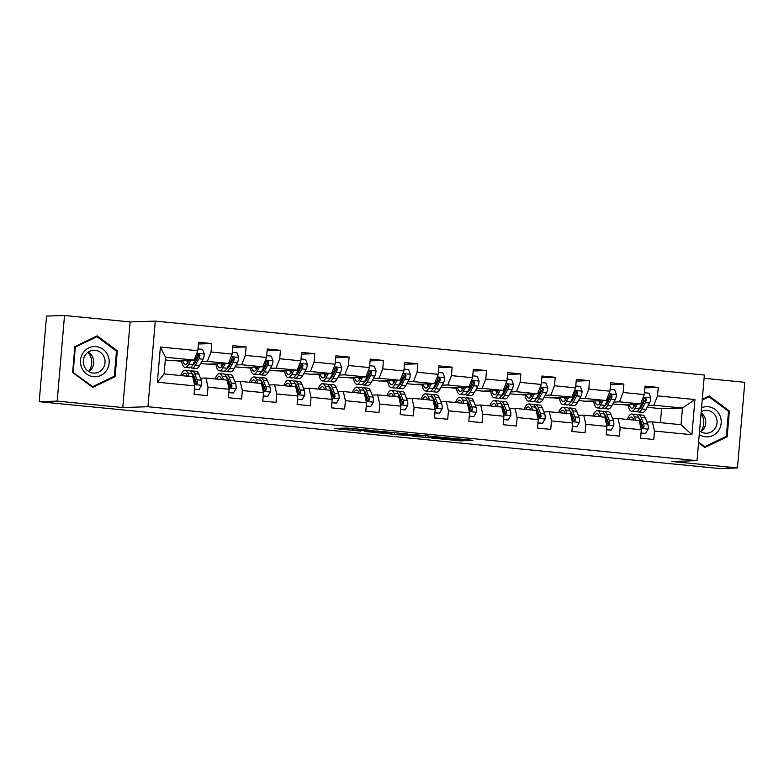 <?xml version="1.0" encoding="UTF-8"?>
<svg xmlns="http://www.w3.org/2000/svg" width="784" height="784" viewBox="0 0 784 784"><rect width="100%" height="100%" fill="white"/><g stroke="black" fill="none" stroke-linecap="round" stroke-linejoin="round"><path stroke-width="1.18" d="M374.056 430.671L347.204 428.054L334.386 428.495L360.924 431.102L351.918 429.946L367.49 430.886L358.837 429.671L374.056 430.671M467.95 440.481L472.928 440.314L444.557 437.619L431.739 438.06L461.678 440.971L464.52 440.588L436.747 438.315L445.41 437.991L467.95 440.481L467.999 439.834M671.849 461.492L737.46 467.93L719.477 468.518L39.2 401.692L57.173 401.104L122.784 407.553L147.951 406.729L697.025 460.659L671.849 461.492M407.17 433.954L377.349 431.024L364.531 431.455L394.47 434.365L407.18 433.895M413.825 434.512L440.892 437.237L428.074 437.668L414.295 436.404L412.727 436.188L416.529 435.767L397.958 434.757L413.825 434.512M147.951 406.729L155.291 321.097L704.365 375.036L697.025 460.659M644.869 387.864L658.237 387.423L645.026 386.12L644.301 394.568L623.162 392.5L623.888 384.052L610.677 382.749L609.952 391.196L588.823 389.119L589.539 380.671L576.338 379.378L575.613 387.825L554.474 385.748L555.199 377.3L541.989 376.006L541.264 384.454L520.135 382.376L520.85 373.929L507.65 372.625L506.925 381.073L485.786 379.005L486.511 370.558L473.301 369.254L472.576 377.702L451.437 375.624L452.162 367.177L438.952 365.883L438.236 374.331L417.098 372.253L417.823 363.805L404.613 362.512L403.887 370.959L382.749 368.882L383.474 360.434L370.264 359.131L369.548 367.578L348.41 365.511L349.135 357.063L335.924 355.76L335.199 364.207L314.061 362.13L314.786 353.682L301.575 352.388L300.85 360.836L279.721 358.758L280.447 350.311L267.236 349.017L266.511 357.465L245.372 355.387L246.098 346.94L232.887 345.636L232.162 354.084L211.033 352.006L211.758 343.568L198.548 342.265L197.823 350.713L160.397 347.038L157.378 382.21L164.101 373.919L192.727 376.732L194.804 385.895L194.079 394.342L207.29 395.636L208.015 387.188L205.937 378.025L227.066 380.103L229.153 389.266L228.428 397.713L241.639 399.007L242.364 390.559L240.276 381.396L261.415 383.474L263.493 392.637L262.767 401.085L275.978 402.378L276.703 393.94L274.625 384.777L295.754 386.845L297.842 396.008L297.116 404.456L310.327 405.759L311.052 397.312L308.965 388.149L330.103 390.226L332.181 399.389L331.456 407.837L344.666 409.13L345.391 400.683L343.314 391.52L364.442 393.597L366.53 402.76L365.805 411.208L379.015 412.502L379.74 404.054L377.653 394.891L398.791 396.969L400.869 406.132L400.144 414.579L413.354 415.883L414.079 407.435L412.002 398.272L433.131 400.34L435.218 409.503L434.493 417.95L447.703 419.254L448.428 410.806L446.341 401.643L467.48 403.721L469.557 412.884L468.832 421.331L482.042 422.625L482.768 414.177L480.69 405.014L501.819 407.092L503.906 416.255L503.181 424.703L516.391 425.996L517.117 417.549L515.029 408.386L536.168 410.463L538.245 419.626L537.53 428.074L550.731 429.377L551.456 420.93L549.378 411.767L570.507 413.834L572.594 422.997L571.869 431.445L585.08 432.748L585.805 424.301L583.717 415.138L604.856 417.215L606.934 426.378L606.218 434.826L619.419 436.12L620.144 427.672L618.066 418.509L639.195 420.587L641.283 429.75L640.557 438.197L653.768 439.491L654.493 431.043L652.406 421.88L681.031 424.693L682.462 408.033L653.836 405.22L648.241 405.406M658.237 387.423L657.511 395.871L694.938 399.546L691.919 434.728L654.493 431.043M641.283 429.75L620.144 427.672M606.934 426.378L585.805 424.301M572.594 422.997L551.456 420.93M538.245 419.626L517.117 417.549M503.906 416.255L482.768 414.177M469.557 412.884L448.428 410.806M435.218 409.503L414.079 407.435M400.869 406.132L379.74 404.054M366.53 402.76L345.391 400.683M332.181 399.389L311.052 397.312M297.842 396.008L276.703 393.94M263.493 392.637L242.364 390.559M229.153 389.266L208.015 387.188M194.804 385.895L157.378 382.21M613.892 402.035L619.497 401.849L640.626 403.927L619.772 404.603L612.853 403.927M607.698 402.231L606.571 402.27M600.377 402.476L599.407 402.506M607.081 403.358L606.267 403.28M600.25 402.692L599.446 402.613M606.13 418.901L606.934 418.872M612.608 418.685L618.066 418.509M640.626 403.927L644.301 394.568M619.497 401.849L623.162 392.5M579.552 398.654L585.148 398.478L606.287 400.546L585.432 401.232L578.504 400.555M573.359 398.86L572.222 398.899M566.028 399.105L565.068 399.134M572.732 399.987L571.928 399.909M565.911 399.321L565.097 399.232M571.781 415.53L572.585 415.5M578.259 415.314L583.717 415.138M606.287 400.546L609.952 391.196M585.148 398.478L588.823 389.119M545.203 395.283L550.809 395.097L571.938 397.174L551.083 397.86L544.165 397.184M539.01 395.489L537.883 395.528M531.689 395.724L530.719 395.763M538.392 396.616L537.579 396.537M531.562 395.94L530.758 395.861M537.442 412.159L538.245 412.129M543.92 411.943L549.378 411.767M571.938 397.174L575.613 387.825M550.809 395.097L554.474 385.748M510.864 391.912L516.46 391.726L537.599 393.803L516.744 394.489L509.816 393.803M504.671 392.118L503.534 392.147M497.34 392.353L496.38 392.382M504.043 393.235L503.24 393.156M497.223 392.568L496.409 392.49M503.093 408.778L503.896 408.758M509.571 408.572L515.029 408.386M537.599 393.803L541.264 384.454M516.46 391.726L520.135 382.376M476.515 388.541L482.121 388.354L503.25 390.432L482.395 391.108L475.476 390.432M470.322 388.737L469.195 388.776M463.001 388.982L462.031 389.011M469.694 389.864L468.891 389.785M462.874 389.197L462.07 389.119M468.754 405.406L469.557 405.377M475.231 405.191L480.69 405.014M503.25 390.432L506.925 381.073M482.121 388.354L485.786 379.005M442.176 385.16L447.772 384.983L468.91 387.051L448.056 387.737L441.127 387.061M435.982 385.365L434.846 385.405M428.652 385.601L427.692 385.64M435.355 386.492L434.552 386.414M428.534 385.816L427.721 385.738M434.405 402.035L435.208 402.006M440.882 401.82L446.341 401.643M468.91 387.051L472.576 377.702M447.772 384.983L451.437 375.624M407.827 381.788L413.423 381.602L434.561 383.68L413.707 384.366L406.788 383.68M401.633 381.994L400.506 382.033M394.313 382.229L393.343 382.259M401.006 383.121L400.203 383.043M394.185 382.445L393.382 382.367M400.065 398.664L400.869 398.635M406.543 398.448L412.002 398.272M434.561 383.68L438.236 374.331M413.423 381.602L417.098 372.253M373.488 378.417L379.084 378.231L400.222 380.309L379.368 380.995L372.439 380.309M367.294 378.613L366.157 378.652M359.964 378.858L359.003 378.888M366.667 379.74L365.863 379.662M359.836 379.074L359.033 378.995M365.716 395.283L366.52 395.263M372.194 395.077L377.653 394.891M400.222 380.309L403.887 370.959M379.084 378.231L382.749 368.882M339.139 375.036L344.735 374.86L365.873 376.937L345.019 377.614L338.1 376.937M332.945 375.242L331.818 375.281M325.625 375.487L324.654 375.516M332.318 376.369L331.514 376.291M325.497 375.703L324.694 375.624M331.377 391.912L332.181 391.882M337.845 391.696L343.314 391.52M365.873 376.937L369.548 367.578M344.735 374.86L348.41 365.511M304.8 371.665L310.395 371.479L331.534 373.556L310.68 374.242L303.751 373.566M298.606 371.871L297.469 371.91M291.276 372.106L290.315 372.145M297.979 372.998L297.175 372.919M291.148 372.322L290.345 372.243M297.028 388.541L297.832 388.511M303.506 388.325L308.965 388.149M331.534 373.556L335.199 364.207M310.395 371.479L314.061 362.13M270.451 368.294L276.046 368.108L297.185 370.185L276.331 370.871L269.412 370.185M264.257 368.5L263.13 368.529M256.936 368.735L255.966 368.764M263.63 369.627L262.826 369.538M256.809 368.95L256.005 368.872M262.689 385.16L263.483 385.14M269.157 384.954L274.625 384.777M297.185 370.185L300.85 360.836M276.046 368.108L279.721 358.758M236.111 364.923L241.707 364.736L262.836 366.814L241.991 367.5L235.063 366.814M229.918 365.119L228.781 365.158M222.587 365.364L221.627 365.393M229.291 366.246L228.487 366.167M222.46 365.579L221.656 365.501M228.34 381.788L229.144 381.769M234.818 381.583L240.276 381.396M262.836 366.814L266.511 357.465M241.707 364.736L245.372 355.387M201.762 361.542L207.358 361.365L228.497 363.443L207.642 364.119L200.724 363.443M195.569 361.747L194.442 361.787M188.238 361.992L187.278 362.022M194.942 362.874L194.138 362.796M188.121 362.208L187.317 362.13M193.991 378.417L194.795 378.388M200.469 378.202L205.937 378.025M228.497 363.443L232.162 354.084M207.358 361.365L211.033 352.006M160.397 347.038L165.532 357.249L194.148 360.062L173.303 360.748L165.297 359.964M194.148 360.062L197.823 350.713M122.784 407.553L130.124 321.92L64.523 315.482L57.173 401.104M64.523 315.482L46.54 316.07L39.2 401.692M737.46 467.93L744.8 382.308L704.081 378.3M130.124 321.92L155.291 321.097M165.532 357.249L164.101 373.919M642.047 405.612L640.91 405.642M634.717 405.847L633.756 405.877M660.412 422.674L661.608 408.719L647.192 407.298M641.42 406.729L640.616 406.651M634.599 406.063L633.795 405.985M661.608 408.719L682.462 408.033L694.938 399.546M640.469 422.272L641.273 422.253M646.947 422.066L652.406 421.88M621.555 404.554L628.131 405.191M587.216 401.173L593.792 401.82M552.867 397.802L559.443 398.448M518.518 394.43L525.104 395.077M484.179 391.049L490.755 391.696M449.83 387.678L456.415 388.325M415.491 384.307L422.066 384.954M381.142 380.936L387.717 381.583M346.802 377.555L353.378 378.202M312.453 374.184L319.029 374.83M278.114 370.812L284.69 371.459M243.765 367.441L250.341 368.088M209.426 364.06L216.002 364.707M175.077 360.689L181.653 361.336M691.919 434.728L681.031 424.693M653.836 405.22L657.511 395.871M180.477 360.513L181.535 360.62M187.023 361.159L188.366 361.287M187.2 361.796L188.376 361.757M198.401 344L211.758 343.568M221.549 365.168L222.715 365.128M232.74 347.371L246.098 346.94M214.816 363.884L215.884 363.992M221.362 364.531L222.705 364.658M255.898 368.539L257.064 368.5M267.089 350.752L280.447 350.311M249.165 367.265L250.223 367.363M255.711 367.902L257.054 368.039M290.237 371.91L291.403 371.871M301.428 354.123L314.786 353.682M283.504 370.636L284.572 370.744M290.051 371.273L291.393 371.41M324.586 375.291L325.752 375.252M335.777 357.494L349.135 357.063M317.853 374.007L318.912 374.115M324.4 374.654L325.742 374.781M358.925 378.662L360.091 378.623M370.117 360.875L383.474 360.434M352.192 377.378L353.261 377.486M358.739 378.025L360.081 378.153M393.274 382.033L394.44 381.994M404.466 364.246L417.823 363.805M386.541 380.759L387.6 380.857M393.088 381.396L394.43 381.534M427.613 385.405L428.779 385.375M438.805 367.618L452.162 367.177M420.881 384.131L421.949 384.238M427.427 384.777L428.77 384.905M461.962 388.786L463.128 388.746M473.154 370.989L486.511 370.558M455.23 387.502L456.288 387.61M461.776 388.149L463.119 388.276M496.301 392.157L497.468 392.118M507.493 374.37L520.85 373.929M489.569 390.873L490.637 390.981M496.115 391.52L497.458 391.647M530.65 395.528L531.817 395.489M541.842 377.741L555.199 377.3M523.918 394.254L524.976 394.352M530.464 394.891L531.807 395.028M564.99 398.899L566.156 398.87M576.181 381.112L589.539 380.671M558.257 397.625L559.325 397.733M564.813 398.272L566.146 398.399M599.339 402.28L600.505 402.241M610.53 384.483L623.888 384.052M592.606 400.996L593.664 401.104M599.152 401.643L600.495 401.771M633.678 405.651L634.844 405.612M626.945 404.368L628.013 404.475M633.501 405.014L634.834 405.152M92.757 387.433L115.111 376.624L117.326 350.84L97.187 335.856L74.833 346.665L72.618 372.449L92.757 387.433M698.544 442.901L704.796 447.556L727.14 436.747L729.355 410.963L709.216 395.979L702.278 399.33M116.081 350.879L117.326 350.84M113.259 376.683L115.111 376.624M728.111 411.002L729.355 410.963M725.298 436.806L727.14 436.747M381.612 431.474L368.372 431.719L381.779 432.788L389.756 432.484L381.622 431.347M423.34 435.826L408.719 434.806L423.34 435.826M189.218 360.228L188.278 361.924A14.759 4.537 95.6 0 1 185.387 364.403A14.759 4.537 95.6 0 1 182.76 360.434M190.914 360.17L188.581 364.423A17.787 5.459 95.6 0 1 185.093 367.412A17.787 5.459 95.6 0 1 181.516 360.483M197.98 348.87L202.537 349.321L204.34 354.162A6.164 1.891 95.6 0 1 203.056 359.199L199.587 365.501A17.787 5.459 95.6 0 1 196.098 368.5L191.913 368.088A17.787 5.459 -84.4 0 0 195.402 365.089L198.871 358.788A6.164 1.891 -84.4 0 0 199.92 355.495L198.666 353.966L197.284 355.23A6.164 1.891 95.6 0 1 196.225 358.533L192.756 364.834A17.787 5.459 95.6 0 1 189.277 367.823L185.093 367.412M194.461 363.609A14.759 4.537 95.6 0 1 194.04 362.502M186.817 360.307A14.759 4.537 -84.4 0 0 187.641 362.943M188.219 360.258A17.787 5.459 -84.4 0 0 188.425 361.669M190.649 367.422A17.787 5.459 -84.4 0 0 191.913 368.088M199.92 355.495L198.891 355.524A3.136 0.96 95.6 0 1 198.577 356.289L195.108 362.59A14.759 4.537 95.6 0 1 192.639 365.06M194.53 389.138L199.087 389.589L201.684 385.179A6.164 1.891 -84.4 0 0 201.253 380.191L198.852 374.086A17.787 5.459 -84.4 0 0 196.304 371.293L192.119 370.881A17.787 5.459 -84.4 0 0 190.747 371.273M193.746 375.761A14.759 4.537 -84.4 0 0 193.256 376.526M189.169 376.379L187.837 372.998A17.787 5.459 -84.4 0 0 185.289 370.205A17.787 5.459 -84.4 0 0 180.722 375.546M187.376 376.202L187.111 375.536A14.759 4.537 -84.4 0 0 184.995 373.213A14.759 4.537 -84.4 0 0 182.113 375.683M194.52 389.256L199.087 389.589M185.289 370.205L189.473 370.616A17.787 5.459 95.6 0 1 192.021 373.409L194.432 379.525A6.164 1.891 95.6 0 1 194.922 382.768L196.343 384.297L197.558 383.033A6.164 1.891 -84.4 0 0 197.068 379.779L194.667 373.674A17.787 5.459 -84.4 0 0 192.119 370.881M192.256 373.997A14.759 4.537 95.6 0 1 193.942 376.202L196.343 382.308A3.136 0.96 95.6 0 1 196.529 383.062L197.558 383.033M186.925 375.095A14.759 4.537 -84.4 0 0 186.298 376.095M87.965 352.251A14.524 13.818 -91.9 0 1 89.229 370.607A14.524 13.818 -91.9 0 1 88.592 371.469M106.575 370.391A15.112 14.367 88.1 0 0 103.096 349.321A15.112 14.367 88.1 0 0 83.084 352.908A15.112 14.367 88.1 0 0 86.554 373.978A15.112 14.367 88.1 0 0 106.575 370.391M103.067 368.284A11.437 10.878 88.1 0 0 103.743 356.259A11.437 10.878 88.1 0 0 93.796 350.232A11.437 10.878 88.1 0 0 85.28 355.054A11.437 10.878 88.1 0 0 84.603 367.079A11.437 10.878 88.1 0 0 94.55 373.106A11.437 10.878 88.1 0 0 103.067 368.284M88.827 371.616A11.437 10.878 88.1 0 0 91.738 368.656A11.437 10.878 88.1 0 0 88.19 352.094M73.177 372.116L75.313 347.136L96.971 336.659L116.483 351.173L114.346 376.163L92.688 386.639L72.647 372.135M74.794 347.155L75.313 347.136M95.413 336.718L96.971 336.659M91.728 386.669L92.688 386.639M699.259 434.561A15.112 14.367 88.1 0 0 705.571 436.815A15.112 14.367 88.1 0 0 721.172 423.174A15.112 14.367 88.1 0 0 708.148 406.729A15.112 14.367 88.1 0 0 701.562 407.709M699.573 430.837A11.437 10.878 88.1 0 0 705.228 433.18A11.437 10.878 88.1 0 0 706.58 433.229A11.437 10.878 88.1 0 0 717.076 422.145A11.437 10.878 88.1 0 0 707.178 410.404A11.437 10.878 88.1 0 0 705.835 410.355A11.437 10.878 88.1 0 0 701.229 411.61M702.219 400.065L709.001 396.782L728.512 411.296L726.376 436.286L704.718 446.753L698.603 442.205M703.767 446.792L704.718 446.753M707.442 396.831L709.001 396.782M701.043 413.697A14.524 13.818 -91.9 0 1 700.631 431.592M700.857 431.739A11.437 10.878 88.1 0 0 701.121 412.825M223.558 363.6L222.627 365.295A14.759 4.537 95.6 0 1 219.726 367.784A14.759 4.537 95.6 0 1 217.109 363.815M225.263 363.541L222.921 367.794A17.787 5.459 95.6 0 1 219.432 370.793A17.787 5.459 95.6 0 1 215.865 363.854M232.329 352.241L236.886 352.692L238.689 357.533A6.164 1.891 95.6 0 1 237.395 362.58L233.926 368.882A17.787 5.459 95.6 0 1 230.437 371.871L226.262 371.459A17.787 5.459 -84.4 0 0 229.741 368.47L233.22 362.169A6.164 1.891 -84.4 0 0 234.269 358.866L233.015 357.337L231.623 358.602A6.164 1.891 95.6 0 1 230.574 361.904L227.105 368.206A17.787 5.459 95.6 0 1 223.616 371.204L219.432 370.793M228.81 366.981A14.759 4.537 95.6 0 1 228.389 365.873M221.166 363.678A14.759 4.537 -84.4 0 0 221.99 366.314M222.568 363.629A17.787 5.459 -84.4 0 0 222.764 365.04M224.988 370.803A17.787 5.459 -84.4 0 0 226.262 371.459M234.269 358.866L233.23 358.896A3.136 0.96 95.6 0 1 232.917 359.67L229.447 365.971A14.759 4.537 95.6 0 1 226.978 368.431M257.907 366.971L256.966 368.666A14.759 4.537 95.6 0 1 254.075 371.155A14.759 4.537 95.6 0 1 251.448 367.186M259.602 366.922L257.27 371.165A17.787 5.459 95.6 0 1 253.781 374.164A17.787 5.459 95.6 0 1 250.204 367.226M266.668 355.622L271.225 356.063L273.028 360.914A6.164 1.891 95.6 0 1 271.744 365.952L268.275 372.253A17.787 5.459 95.6 0 1 264.786 375.242L260.602 374.83A17.787 5.459 -84.4 0 0 264.09 371.841L267.56 365.54A6.164 1.891 -84.4 0 0 268.608 362.237L267.354 360.709L265.972 361.983A6.164 1.891 95.6 0 1 264.914 365.275L261.444 371.577A17.787 5.459 95.6 0 1 257.965 374.576L253.781 374.164M263.159 370.362A14.759 4.537 95.6 0 1 262.728 369.254M255.506 367.049A14.759 4.537 -84.4 0 0 256.329 369.685M256.907 367.01A17.787 5.459 -84.4 0 0 257.113 368.411M259.337 374.174A17.787 5.459 -84.4 0 0 260.602 374.83M268.608 362.237L267.579 362.277A3.136 0.96 95.6 0 1 267.266 363.041L263.796 369.342A14.759 4.537 95.6 0 1 261.327 371.802M228.869 392.51L233.436 392.96L236.033 388.55A6.164 1.891 -84.4 0 0 235.602 383.562L233.191 377.457A17.787 5.459 -84.4 0 0 230.643 374.664L226.458 374.252A17.787 5.459 -84.4 0 0 225.086 374.654M228.095 379.133A14.759 4.537 -84.4 0 0 227.595 379.907M223.518 379.75L222.186 376.379A17.787 5.459 -84.4 0 0 219.638 373.576A17.787 5.459 -84.4 0 0 215.071 378.927M221.725 379.574L221.46 378.907A14.759 4.537 -84.4 0 0 219.344 376.585A14.759 4.537 -84.4 0 0 216.453 379.054M228.859 392.637L233.436 392.96M219.638 373.576L223.822 373.988A17.787 5.459 95.6 0 1 226.37 376.79L228.771 382.896A6.164 1.891 95.6 0 1 229.261 386.149L230.692 387.668L231.907 386.404A6.164 1.891 -84.4 0 0 231.417 383.151L229.006 377.045A17.787 5.459 -84.4 0 0 226.458 374.252M226.596 377.369A14.759 4.537 95.6 0 1 228.281 379.574L230.692 385.689A3.136 0.96 95.6 0 1 230.868 386.434L231.907 386.404M221.264 378.466A14.759 4.537 -84.4 0 0 220.637 379.466M263.218 395.891L267.775 396.332L270.372 391.922A6.164 1.891 -84.4 0 0 269.941 386.933L267.54 380.828A17.787 5.459 -84.4 0 0 264.992 378.035L260.807 377.623A17.787 5.459 -84.4 0 0 259.435 378.025M262.434 382.514A14.759 4.537 -84.4 0 0 261.944 383.278M257.858 383.131L256.535 379.75A17.787 5.459 -84.4 0 0 253.977 376.957A17.787 5.459 -84.4 0 0 249.41 382.298M256.064 382.955L255.8 382.278A14.759 4.537 -84.4 0 0 253.683 379.966A14.759 4.537 -84.4 0 0 250.802 382.435M263.208 396.008L267.775 396.332M253.977 376.957L258.161 377.369A17.787 5.459 95.6 0 1 260.709 380.162L263.12 386.267A6.164 1.891 95.6 0 1 263.61 389.521L265.031 391.04L266.256 389.775A6.164 1.891 -84.4 0 0 265.756 386.532L263.355 380.416A17.787 5.459 -84.4 0 0 260.807 377.623M260.945 380.74A14.759 4.537 95.6 0 1 262.63 382.955L265.031 389.06A3.136 0.96 95.6 0 1 265.217 389.815L266.256 389.775M255.613 381.837A14.759 4.537 -84.4 0 0 254.986 382.847M292.246 370.352L291.315 372.047A14.759 4.537 95.6 0 1 288.414 374.527A14.759 4.537 95.6 0 1 285.797 370.558M293.951 370.293L291.609 374.546A17.787 5.459 95.6 0 1 288.12 377.535A17.787 5.459 95.6 0 1 284.553 370.597M301.017 358.994L305.574 359.435L307.377 364.286A6.164 1.891 95.6 0 1 306.083 369.323L302.614 375.624A17.787 5.459 95.6 0 1 299.135 378.613L294.951 378.211A17.787 5.459 -84.4 0 0 298.43 375.213L301.909 368.911A6.164 1.891 -84.4 0 0 302.957 365.609L301.703 364.09L300.311 365.354A6.164 1.891 95.6 0 1 299.263 368.656L295.793 374.958A17.787 5.459 95.6 0 1 292.305 377.947L288.12 377.535M297.499 373.733A14.759 4.537 95.6 0 1 297.077 372.625M289.855 370.43A14.759 4.537 -84.4 0 0 290.678 373.057M291.256 370.381A17.787 5.459 -84.4 0 0 291.452 371.783M293.677 377.545A17.787 5.459 -84.4 0 0 294.951 378.211M302.957 365.609L301.918 365.648A3.136 0.96 95.6 0 1 301.605 366.412L298.136 372.714A14.759 4.537 95.6 0 1 295.666 375.173M326.595 373.723L325.654 375.418A14.759 4.537 95.6 0 1 322.763 377.908A14.759 4.537 95.6 0 1 320.137 373.929M328.3 373.664L325.958 377.917A17.787 5.459 95.6 0 1 322.469 380.906A17.787 5.459 95.6 0 1 318.892 373.978M335.356 362.365L339.913 362.816L341.726 367.657A6.164 1.891 95.6 0 1 340.432 372.694L336.963 378.995A17.787 5.459 95.6 0 1 333.474 381.994L329.29 381.583A17.787 5.459 -84.4 0 0 332.779 378.584L336.248 372.282A6.164 1.891 -84.4 0 0 337.296 368.99L336.042 367.461L334.66 368.725A6.164 1.891 95.6 0 1 333.612 372.028L330.133 378.329A17.787 5.459 95.6 0 1 326.654 381.318L322.469 380.906M331.848 377.104A14.759 4.537 95.6 0 1 331.416 375.997M324.204 373.801A14.759 4.537 -84.4 0 0 325.017 376.438M325.595 373.752A17.787 5.459 -84.4 0 0 325.801 375.164M328.026 380.916A17.787 5.459 -84.4 0 0 329.29 381.583M337.296 368.99L336.267 369.019A3.136 0.96 95.6 0 1 335.954 369.793L332.485 376.085A14.759 4.537 95.6 0 1 330.015 378.554M360.934 377.094L360.003 378.79A14.759 4.537 95.6 0 1 357.102 381.279A14.759 4.537 95.6 0 1 354.486 377.31M362.639 377.035L360.297 381.289A17.787 5.459 95.6 0 1 356.808 384.287A17.787 5.459 95.6 0 1 353.241 377.349M369.705 365.736L374.262 366.187L376.065 371.028A6.164 1.891 95.6 0 1 374.772 376.075L371.302 382.376A17.787 5.459 95.6 0 1 367.823 385.365L363.639 384.954A17.787 5.459 -84.4 0 0 367.128 381.965L370.597 375.663A6.164 1.891 -84.4 0 0 371.645 372.361L370.391 370.832L368.999 372.096A6.164 1.891 95.6 0 1 367.951 375.399L364.482 381.7A17.787 5.459 95.6 0 1 360.993 384.699L356.808 384.287M366.187 380.475A14.759 4.537 95.6 0 1 365.765 379.378M358.543 377.173A14.759 4.537 -84.4 0 0 359.366 379.809M359.944 377.124A17.787 5.459 -84.4 0 0 360.14 378.535M362.365 384.297A17.787 5.459 -84.4 0 0 363.639 384.954M371.645 372.361L370.607 372.39A3.136 0.96 95.6 0 1 370.293 373.164L366.824 379.466A14.759 4.537 95.6 0 1 364.354 381.926M297.557 399.262L302.124 399.713L304.721 395.293A6.164 1.891 -84.4 0 0 304.29 390.314L301.879 384.209A17.787 5.459 -84.4 0 0 299.331 381.406L295.147 380.995A17.787 5.459 -84.4 0 0 293.775 381.396M296.783 385.885A14.759 4.537 -84.4 0 0 296.283 386.649M292.207 386.502L290.874 383.121A17.787 5.459 -84.4 0 0 288.326 380.328A17.787 5.459 -84.4 0 0 283.759 385.669M290.413 386.326L290.149 385.659A14.759 4.537 -84.4 0 0 288.032 383.337A14.759 4.537 -84.4 0 0 285.141 385.806M297.548 399.379L302.124 399.713M288.326 380.328L292.51 380.74A17.787 5.459 95.6 0 1 295.058 383.533L297.459 389.638A6.164 1.891 95.6 0 1 297.949 392.892L299.38 394.411L300.595 393.156A6.164 1.891 -84.4 0 0 300.105 389.903L297.695 383.797A17.787 5.459 -84.4 0 0 295.147 380.995M295.284 384.121A14.759 4.537 95.6 0 1 296.969 386.326L299.38 392.431A3.136 0.96 95.6 0 1 299.557 393.186L300.595 393.156M289.962 385.218A14.759 4.537 -84.4 0 0 289.325 386.218M331.906 402.633L336.463 403.084L339.06 398.674A6.164 1.891 -84.4 0 0 338.629 393.686L336.228 387.58A17.787 5.459 -84.4 0 0 333.68 384.787L329.496 384.376A17.787 5.459 -84.4 0 0 328.124 384.777M331.122 389.256A14.759 4.537 -84.4 0 0 330.632 390.02M326.546 389.873L325.223 386.492A17.787 5.459 -84.4 0 0 322.675 383.699A17.787 5.459 -84.4 0 0 318.098 389.04M324.752 389.697L324.488 389.031A14.759 4.537 -84.4 0 0 322.371 386.708A14.759 4.537 -84.4 0 0 319.49 389.178M331.897 402.751L336.463 403.084M322.675 383.699L326.85 384.111A17.787 5.459 95.6 0 1 329.398 386.904L331.808 393.019A6.164 1.891 95.6 0 1 332.298 396.263L333.719 397.792L334.944 396.528A6.164 1.891 -84.4 0 0 334.454 393.274L332.044 387.169A17.787 5.459 -84.4 0 0 329.496 384.376M329.633 387.492A14.759 4.537 95.6 0 1 331.318 389.697L333.719 395.802A3.136 0.96 95.6 0 1 333.906 396.557L334.944 396.528M324.302 388.59A14.759 4.537 -84.4 0 0 323.674 389.589M366.246 406.004L370.812 406.455L373.409 402.045A6.164 1.891 -84.4 0 0 372.978 397.057L370.567 390.951A17.787 5.459 -84.4 0 0 368.019 388.158L363.835 387.747A17.787 5.459 -84.4 0 0 362.463 388.149M365.471 392.637A14.759 4.537 -84.4 0 0 364.972 393.401M360.895 393.245L359.562 389.873A17.787 5.459 -84.4 0 0 357.014 387.071A17.787 5.459 -84.4 0 0 352.447 392.421M359.101 393.068L358.837 392.402A14.759 4.537 -84.4 0 0 356.72 390.079A14.759 4.537 -84.4 0 0 353.829 392.559M366.236 406.132L370.812 406.455M357.014 387.071L361.199 387.482A17.787 5.459 95.6 0 1 363.747 390.285L366.148 396.39A6.164 1.891 95.6 0 1 366.647 399.644L368.068 401.163L369.284 399.899A6.164 1.891 -84.4 0 0 368.794 396.645L366.383 390.54A17.787 5.459 -84.4 0 0 363.835 387.747M363.972 390.863A14.759 4.537 95.6 0 1 365.658 393.078L368.068 399.183A3.136 0.96 95.6 0 1 368.245 399.938L369.284 399.899M358.651 391.961A14.759 4.537 -84.4 0 0 358.014 392.96M395.283 380.465L394.342 382.171A14.759 4.537 95.6 0 1 391.451 384.65A14.759 4.537 95.6 0 1 388.825 380.681M396.988 380.416L394.646 384.66A17.787 5.459 95.6 0 1 391.157 387.659A17.787 5.459 95.6 0 1 387.58 380.72M404.044 369.117L408.601 369.558L410.414 374.409A6.164 1.891 95.6 0 1 409.121 379.446L405.651 385.748A17.787 5.459 95.6 0 1 402.163 388.737L397.978 388.325A17.787 5.459 -84.4 0 0 401.467 385.336L404.936 379.035A6.164 1.891 -84.4 0 0 405.994 375.732L404.73 374.203L403.348 375.477A6.164 1.891 95.6 0 1 402.3 378.78L398.821 385.071A17.787 5.459 95.6 0 1 395.342 388.07L391.157 387.659M400.536 383.856A14.759 4.537 95.6 0 1 400.105 382.749M392.892 380.544A14.759 4.537 -84.4 0 0 393.705 383.18M394.283 380.505A17.787 5.459 -84.4 0 0 394.489 381.906M396.714 387.668A17.787 5.459 -84.4 0 0 397.978 388.325M405.994 375.732L404.956 375.771A3.136 0.96 95.6 0 1 404.642 376.536L401.173 382.837A14.759 4.537 95.6 0 1 398.703 385.297M400.595 409.385L405.152 409.826L407.749 405.416A6.164 1.891 -84.4 0 0 407.317 400.438L404.916 394.323A17.787 5.459 -84.4 0 0 402.368 391.53L398.184 391.118A17.787 5.459 -84.4 0 0 396.812 391.52M399.811 396.008A14.759 4.537 -84.4 0 0 399.321 396.773M395.234 396.626L393.911 393.245A17.787 5.459 -84.4 0 0 391.363 390.452A17.787 5.459 -84.4 0 0 386.786 395.793M393.441 396.449L393.176 395.773A14.759 4.537 -84.4 0 0 391.059 393.46A14.759 4.537 -84.4 0 0 388.178 395.93M400.585 409.503L405.152 409.826M391.363 390.452L395.538 390.863A17.787 5.459 95.6 0 1 398.086 393.656L400.497 399.762A6.164 1.891 95.6 0 1 400.987 403.015L402.408 404.534L403.633 403.27A6.164 1.891 -84.4 0 0 403.143 400.026L400.732 393.911A17.787 5.459 -84.4 0 0 398.184 391.118M398.321 394.244A14.759 4.537 95.6 0 1 400.007 396.449L402.408 402.555A3.136 0.96 95.6 0 1 402.594 403.309L403.633 403.27M392.99 395.332A14.759 4.537 -84.4 0 0 392.363 396.341M429.622 383.846L428.691 385.542A14.759 4.537 95.6 0 1 425.8 388.021A14.759 4.537 95.6 0 1 423.174 384.052M431.327 383.788L428.985 388.041A17.787 5.459 95.6 0 1 425.496 391.03A17.787 5.459 95.6 0 1 421.929 384.091M438.393 372.488L442.95 372.939L444.753 377.78A6.164 1.891 95.6 0 1 443.47 382.817L439.991 389.119A17.787 5.459 95.6 0 1 436.512 392.118L432.327 391.706A17.787 5.459 -84.4 0 0 435.816 388.707L439.285 382.406A6.164 1.891 -84.4 0 0 440.334 379.103L439.079 377.584L437.688 378.848A6.164 1.891 95.6 0 1 436.639 382.151L433.17 388.452A17.787 5.459 95.6 0 1 429.681 391.441L425.496 391.03M434.875 387.227A14.759 4.537 95.6 0 1 434.454 386.12M427.231 383.925A14.759 4.537 -84.4 0 0 428.054 386.551M428.632 383.876A17.787 5.459 -84.4 0 0 428.828 385.277M431.053 391.04A17.787 5.459 -84.4 0 0 432.327 391.706M440.334 379.103L439.295 379.142A3.136 0.96 95.6 0 1 438.981 379.907L435.512 386.208A14.759 4.537 95.6 0 1 433.042 388.668M434.934 412.756L439.501 413.207L442.098 408.787A6.164 1.891 -84.4 0 0 441.666 403.809L439.256 397.704A17.787 5.459 -84.4 0 0 436.708 394.901L432.533 394.489A17.787 5.459 -84.4 0 0 431.151 394.891M434.16 399.379A14.759 4.537 -84.4 0 0 433.66 400.144M429.583 399.997L428.25 396.616A17.787 5.459 -84.4 0 0 425.702 393.823A17.787 5.459 -84.4 0 0 421.135 399.164M427.79 399.82L427.525 399.154A14.759 4.537 -84.4 0 0 425.408 396.831A14.759 4.537 -84.4 0 0 422.517 399.301M434.924 412.874L439.501 413.207M425.702 393.823L429.887 394.234A17.787 5.459 95.6 0 1 432.435 397.027L434.836 403.133A6.164 1.891 95.6 0 1 435.336 406.386L436.757 407.905L437.972 406.651A6.164 1.891 -84.4 0 0 437.482 403.397L435.081 397.292A17.787 5.459 -84.4 0 0 432.533 394.489M432.66 397.615A14.759 4.537 95.6 0 1 434.346 399.82L436.757 405.926A3.136 0.96 95.6 0 1 436.943 406.68L437.972 406.651M427.339 398.713A14.759 4.537 -84.4 0 0 426.702 399.713M463.971 387.218L463.03 388.913A14.759 4.537 95.6 0 1 460.139 391.402A14.759 4.537 95.6 0 1 457.513 387.423M465.676 387.159L463.334 391.412A17.787 5.459 95.6 0 1 459.845 394.401A17.787 5.459 95.6 0 1 456.268 387.472M472.732 375.859L477.299 376.31L479.102 381.151A6.164 1.891 95.6 0 1 477.809 386.189L474.34 392.49A17.787 5.459 95.6 0 1 470.851 395.489L466.666 395.077A17.787 5.459 -84.4 0 0 470.155 392.078L473.624 385.787A6.164 1.891 -84.4 0 0 474.683 382.484L473.418 380.955L472.037 382.22A6.164 1.891 95.6 0 1 470.988 385.522L467.519 391.824A17.787 5.459 95.6 0 1 464.03 394.813L459.845 394.401M469.224 390.599A14.759 4.537 95.6 0 1 468.793 389.491M461.58 387.296A14.759 4.537 -84.4 0 0 462.393 389.932M462.972 387.247A17.787 5.459 -84.4 0 0 463.177 388.658M465.402 394.411A17.787 5.459 -84.4 0 0 466.666 395.077M474.683 382.484L473.644 382.514A3.136 0.96 95.6 0 1 473.33 383.288L469.861 389.579A14.759 4.537 95.6 0 1 467.391 392.049M469.283 416.128L473.84 416.578L476.437 412.168A6.164 1.891 -84.4 0 0 476.006 407.18L473.605 401.075A17.787 5.459 -84.4 0 0 471.057 398.282L466.872 397.87A17.787 5.459 -84.4 0 0 465.5 398.272M468.509 402.751A14.759 4.537 -84.4 0 0 468.009 403.525M463.922 403.368L462.599 399.987A17.787 5.459 -84.4 0 0 460.051 397.194A17.787 5.459 -84.4 0 0 455.475 402.535M462.129 403.192L461.864 402.525A14.759 4.537 -84.4 0 0 459.747 400.203A14.759 4.537 -84.4 0 0 456.866 402.672M469.273 416.255L473.84 416.578M460.051 397.194L464.226 397.606A17.787 5.459 95.6 0 1 466.774 400.399L469.185 406.514A6.164 1.891 95.6 0 1 469.675 409.758L471.096 411.286L472.321 410.022A6.164 1.891 -84.4 0 0 471.831 406.769L469.42 400.663A17.787 5.459 -84.4 0 0 466.872 397.87M467.009 400.987A14.759 4.537 95.6 0 1 468.695 403.192L471.096 409.307A3.136 0.96 95.6 0 1 471.282 410.052L472.321 410.022M461.678 402.084A14.759 4.537 -84.4 0 0 461.051 403.084M498.31 390.589L497.379 392.284A14.759 4.537 95.6 0 1 494.488 394.773A14.759 4.537 95.6 0 1 491.862 390.804M500.016 390.53L497.673 394.783A17.787 5.459 95.6 0 1 494.185 397.782A17.787 5.459 95.6 0 1 490.617 390.844M507.081 379.231L511.638 379.681L513.442 384.523A6.164 1.891 95.6 0 1 512.158 389.57L508.679 395.871A17.787 5.459 95.6 0 1 505.2 398.86L501.015 398.448A17.787 5.459 -84.4 0 0 504.504 395.459L507.973 389.158A6.164 1.891 -84.4 0 0 509.022 385.855L507.767 384.327L506.386 385.591A6.164 1.891 95.6 0 1 505.327 388.893L501.858 395.195A17.787 5.459 95.6 0 1 498.369 398.194L494.185 397.782M503.563 393.97A14.759 4.537 95.6 0 1 503.142 392.872M495.919 390.667A14.759 4.537 -84.4 0 0 496.742 393.303M497.321 390.618A17.787 5.459 -84.4 0 0 497.517 392.029M499.741 397.792A17.787 5.459 -84.4 0 0 501.015 398.448M509.022 385.855L507.993 385.885A3.136 0.96 95.6 0 1 507.669 386.659L504.2 392.96A14.759 4.537 95.6 0 1 501.731 395.42M503.622 419.499L508.189 419.95L510.786 415.54A6.164 1.891 -84.4 0 0 510.355 410.551L507.944 404.446A17.787 5.459 -84.4 0 0 505.396 401.653L501.221 401.241A17.787 5.459 -84.4 0 0 499.839 401.643M502.848 406.132A14.759 4.537 -84.4 0 0 502.348 406.896M498.271 406.739L496.938 403.368A17.787 5.459 -84.4 0 0 494.39 400.575A17.787 5.459 -84.4 0 0 489.824 405.916M496.478 406.563L496.213 405.896A14.759 4.537 -84.4 0 0 494.096 403.574A14.759 4.537 -84.4 0 0 491.205 406.053M503.612 419.626L508.189 419.95M494.39 400.575L498.575 400.977A17.787 5.459 95.6 0 1 501.123 403.78L503.534 409.885A6.164 1.891 95.6 0 1 504.024 413.139L505.445 414.658L506.66 413.393A6.164 1.891 -84.4 0 0 506.17 410.14L503.769 404.034A17.787 5.459 -84.4 0 0 501.221 401.241M501.348 404.358A14.759 4.537 95.6 0 1 503.034 406.573L505.445 412.678A3.136 0.96 95.6 0 1 505.631 413.433L506.66 413.393M496.027 405.455A14.759 4.537 -84.4 0 0 495.39 406.455M532.659 393.96L531.719 395.665A14.759 4.537 95.6 0 1 528.828 398.145A14.759 4.537 95.6 0 1 526.201 394.176M534.365 393.911L532.022 398.164A17.787 5.459 95.6 0 1 528.534 401.153A17.787 5.459 95.6 0 1 524.957 394.215M541.421 382.612L545.987 383.053L547.791 387.904A6.164 1.891 95.6 0 1 546.497 392.941L543.028 399.242A17.787 5.459 95.6 0 1 539.539 402.231L535.354 401.82A17.787 5.459 -84.4 0 0 538.843 398.831L542.312 392.529A6.164 1.891 -84.4 0 0 543.371 389.227L542.107 387.698L540.725 388.972A6.164 1.891 95.6 0 1 539.676 392.274L536.207 398.566A17.787 5.459 95.6 0 1 532.718 401.565L528.534 401.153M537.912 397.351A14.759 4.537 95.6 0 1 537.481 396.243M530.268 394.038A14.759 4.537 -84.4 0 0 531.082 396.675M531.67 393.999A17.787 5.459 -84.4 0 0 531.866 395.401M534.09 401.163A17.787 5.459 -84.4 0 0 535.354 401.82M543.371 389.227L542.332 389.266A3.136 0.96 95.6 0 1 542.018 390.03L538.549 396.332A14.759 4.537 95.6 0 1 536.08 398.791M537.971 422.88L542.528 423.321L545.125 418.911A6.164 1.891 -84.4 0 0 544.694 413.932L542.293 407.817A17.787 5.459 -84.4 0 0 539.745 405.024L535.56 404.613A17.787 5.459 -84.4 0 0 534.188 405.014M537.197 409.503A14.759 4.537 -84.4 0 0 536.697 410.267M532.61 410.12L531.287 406.739A17.787 5.459 -84.4 0 0 528.739 403.946A17.787 5.459 -84.4 0 0 524.163 409.287M530.817 409.944L530.552 409.268A14.759 4.537 -84.4 0 0 528.445 406.955A14.759 4.537 -84.4 0 0 525.554 409.424M537.961 422.997L542.528 423.321M528.739 403.946L532.924 404.358A17.787 5.459 95.6 0 1 535.472 407.151L537.873 413.256A6.164 1.891 95.6 0 1 538.363 416.51L539.794 418.029L541.009 416.765A6.164 1.891 -84.4 0 0 540.519 413.521L538.108 407.406A17.787 5.459 -84.4 0 0 535.56 404.613M535.697 407.739A14.759 4.537 95.6 0 1 537.383 409.944L539.784 416.049A3.136 0.96 95.6 0 1 539.97 416.804L541.009 416.765M530.366 408.827A14.759 4.537 -84.4 0 0 529.739 409.836M566.999 397.341L566.068 399.036A14.759 4.537 95.6 0 1 563.177 401.516A14.759 4.537 95.6 0 1 560.55 397.547M568.704 397.282L566.362 401.535A17.787 5.459 95.6 0 1 562.873 404.524A17.787 5.459 95.6 0 1 559.306 397.586M575.77 385.983L580.327 386.434L582.13 391.275A6.164 1.891 95.6 0 1 580.846 396.312L577.377 402.613A17.787 5.459 95.6 0 1 573.888 405.612L569.703 405.201A17.787 5.459 -84.4 0 0 573.192 402.202L576.661 395.9A6.164 1.891 -84.4 0 0 577.71 392.598L576.456 391.079L575.074 392.343A6.164 1.891 95.6 0 1 574.015 395.646L570.546 401.947A17.787 5.459 95.6 0 1 567.057 404.936L562.873 404.524M572.251 400.722A14.759 4.537 95.6 0 1 571.83 399.615M564.607 397.419A14.759 4.537 -84.4 0 0 565.431 400.056M566.009 397.37A17.787 5.459 -84.4 0 0 566.205 398.772M568.429 404.534A17.787 5.459 -84.4 0 0 569.703 405.201M577.71 392.598L576.681 392.637A3.136 0.96 95.6 0 1 576.358 393.401L572.888 399.703A14.759 4.537 95.6 0 1 570.419 402.163M572.32 426.251L576.877 426.702L579.474 422.282A6.164 1.891 -84.4 0 0 579.043 417.304L576.632 411.198A17.787 5.459 -84.4 0 0 574.084 408.395L569.909 407.984A17.787 5.459 -84.4 0 0 568.527 408.386M571.536 412.874A14.759 4.537 -84.4 0 0 571.036 413.638M566.959 413.491L565.627 410.11A17.787 5.459 -84.4 0 0 563.079 407.317A17.787 5.459 -84.4 0 0 558.512 412.658M565.166 413.315L564.901 412.649A14.759 4.537 -84.4 0 0 562.785 410.326A14.759 4.537 -84.4 0 0 559.894 412.796M572.3 426.369L576.877 426.702M563.079 407.317L567.263 407.729A17.787 5.459 95.6 0 1 569.811 410.522L572.222 416.627A6.164 1.891 95.6 0 1 572.712 419.881L574.133 421.4L575.348 420.146A6.164 1.891 -84.4 0 0 574.858 416.892L572.457 410.787A17.787 5.459 -84.4 0 0 569.909 407.984M570.046 411.11A14.759 4.537 95.6 0 1 571.722 413.315L574.133 419.42A3.136 0.96 95.6 0 1 574.319 420.175L575.348 420.146M564.715 412.208A14.759 4.537 -84.4 0 0 564.078 413.207M601.348 400.712L600.407 402.408A14.759 4.537 95.6 0 1 597.516 404.897A14.759 4.537 95.6 0 1 594.889 400.928M603.053 400.653L600.711 404.907A17.787 5.459 95.6 0 1 597.222 407.896A17.787 5.459 95.6 0 1 593.645 400.967M610.109 389.354L614.676 389.805L616.479 394.646A6.164 1.891 95.6 0 1 615.185 399.693L611.716 405.985A17.787 5.459 95.6 0 1 608.227 408.983L604.043 408.572A17.787 5.459 -84.4 0 0 607.531 405.573L611.001 399.281A6.164 1.891 -84.4 0 0 612.059 395.979L610.795 394.45L609.413 395.714A6.164 1.891 95.6 0 1 608.364 399.017L604.895 405.318A17.787 5.459 95.6 0 1 601.406 408.307L597.222 407.896M606.6 404.093A14.759 4.537 95.6 0 1 606.169 402.986M598.956 400.791A14.759 4.537 -84.4 0 0 599.77 403.427M600.358 400.742A17.787 5.459 -84.4 0 0 600.554 402.153M602.778 407.915A17.787 5.459 -84.4 0 0 604.043 408.572M612.059 395.979L611.02 396.008A3.136 0.96 95.6 0 1 610.707 396.782L607.237 403.074A14.759 4.537 95.6 0 1 604.768 405.544M606.659 429.622L611.216 430.073L613.813 425.663A6.164 1.891 -84.4 0 0 613.392 420.675L610.981 414.569A17.787 5.459 -84.4 0 0 608.433 411.776L604.248 411.365A17.787 5.459 -84.4 0 0 602.876 411.767M605.885 416.245A14.759 4.537 -84.4 0 0 605.385 417.019M601.299 416.863L599.976 413.491A17.787 5.459 -84.4 0 0 597.428 410.689A17.787 5.459 -84.4 0 0 592.851 416.03M599.505 416.686L599.241 416.02A14.759 4.537 -84.4 0 0 597.134 413.697A14.759 4.537 -84.4 0 0 594.243 416.167M606.649 429.75L611.216 430.073M597.428 410.689L601.612 411.1A17.787 5.459 95.6 0 1 604.16 413.893L606.561 420.008A6.164 1.891 95.6 0 1 607.051 423.252L608.482 424.781L609.697 423.517A6.164 1.891 -84.4 0 0 609.207 420.263L606.796 414.158A17.787 5.459 -84.4 0 0 604.248 411.365M604.386 414.481A14.759 4.537 95.6 0 1 606.071 416.686L608.472 422.801A3.136 0.96 95.6 0 1 608.658 423.546L609.697 423.517M599.054 415.579A14.759 4.537 -84.4 0 0 598.427 416.578M635.687 404.083L634.756 405.779A14.759 4.537 95.6 0 1 631.865 408.268A14.759 4.537 95.6 0 1 629.238 404.299M637.392 404.034L635.05 408.278A17.787 5.459 95.6 0 1 631.561 411.277A17.787 5.459 95.6 0 1 627.994 404.338M644.458 392.725L649.015 393.176L650.818 398.017A6.164 1.891 95.6 0 1 649.534 403.064L646.065 409.366A17.787 5.459 95.6 0 1 642.576 412.355L638.392 411.943A17.787 5.459 -84.4 0 0 641.88 408.954L645.35 402.653A6.164 1.891 -84.4 0 0 646.398 399.35L645.144 397.821L643.762 399.085A6.164 1.891 95.6 0 1 642.704 402.388L639.234 408.689A17.787 5.459 95.6 0 1 635.746 411.688L631.561 411.277M640.94 407.464A14.759 4.537 95.6 0 1 640.518 406.367M633.296 404.162A14.759 4.537 -84.4 0 0 634.119 406.798M634.697 404.123A17.787 5.459 -84.4 0 0 634.903 405.524M637.118 411.286A17.787 5.459 -84.4 0 0 638.392 411.943M646.398 399.35L645.369 399.379A3.136 0.96 95.6 0 1 645.046 400.154L641.577 406.455A14.759 4.537 95.6 0 1 639.107 408.915M641.008 432.993L645.565 433.444L648.162 429.034A6.164 1.891 -84.4 0 0 647.731 424.046L645.32 417.941A17.787 5.459 -84.4 0 0 642.772 415.148L638.597 414.736A17.787 5.459 -84.4 0 0 637.225 415.138M640.224 419.626A14.759 4.537 -84.4 0 0 639.724 420.391M635.648 420.234L634.315 416.863A17.787 5.459 -84.4 0 0 631.767 414.07A17.787 5.459 -84.4 0 0 627.2 419.411M633.854 420.057L633.59 419.391A14.759 4.537 -84.4 0 0 631.473 417.068A14.759 4.537 -84.4 0 0 628.582 419.548M640.998 433.121L645.565 433.444M631.767 414.07L635.951 414.481A17.787 5.459 95.6 0 1 638.499 417.274L640.91 423.38A6.164 1.891 95.6 0 1 641.4 426.633L642.821 428.152L644.036 426.888A6.164 1.891 -84.4 0 0 643.546 423.634L641.145 417.529A17.787 5.459 -84.4 0 0 638.597 414.736M638.735 417.852A14.759 4.537 95.6 0 1 640.41 420.067L642.821 426.173A3.136 0.96 95.6 0 1 643.007 426.927L644.036 426.888M633.403 418.95A14.759 4.537 -84.4 0 0 632.766 419.959M358.886 429.113L358.837 429.671M353.447 428.583L353.339 429.857M352.398 428.476L352.281 429.887M394.617 432.621L394.47 434.365M391.755 432.347L391.598 434.179M428.221 435.924L428.074 437.668M425.359 435.639L425.202 437.482M461.727 440.314L461.678 440.971M458.875 440.04L458.807 440.775M470.861 440.108L470.812 440.667M204.301 354.045L196.804 353.31M192.756 364.834L188.581 364.423M199.587 365.501L195.402 365.089M196.225 358.533L194.804 358.396M203.056 359.199L198.871 358.788M194.51 384.581L201.625 385.287M194.667 373.674L198.852 374.086M187.837 372.998L192.021 373.409M197.068 379.779L201.253 380.191M193.334 379.417L194.432 379.525M238.64 357.416L231.153 356.681M227.105 368.206L222.921 367.794M233.926 368.882L229.741 368.47M230.574 361.904L229.153 361.767M237.395 362.58L233.22 362.169M272.989 360.787L265.492 360.052M261.444 371.577L257.27 371.165M268.275 372.253L264.09 371.841M264.914 365.275L263.493 365.138M271.744 365.952L267.56 365.54M228.85 387.962L235.964 388.658M229.006 377.045L233.191 377.457M222.186 376.379L226.37 376.79M231.417 383.151L235.602 383.562M227.674 382.788L228.771 382.896M263.199 391.334L270.313 392.029M263.355 380.416L267.54 380.828M256.535 379.75L260.709 380.162M265.756 386.532L269.941 386.933M262.023 386.159L263.12 386.267M307.328 364.158L299.841 363.423M295.793 374.958L291.609 374.546M302.614 375.624L298.43 375.213M299.263 368.656L297.842 368.519M306.083 369.323L301.909 368.911M341.677 367.539L334.18 366.804M330.133 378.329L325.958 377.917M336.963 378.995L332.779 378.584M333.612 372.028L332.181 371.89M340.432 372.694L336.248 372.282M376.016 370.91L368.529 370.175M364.482 381.7L360.297 381.289M371.302 382.376L367.128 381.965M367.951 375.399L366.53 375.262M374.772 376.075L370.597 375.663M297.548 394.705L304.653 395.41M297.695 383.797L301.879 384.209M290.874 383.121L295.058 383.533M300.105 389.903L304.29 390.314M296.372 389.53L297.459 389.638M331.887 398.086L339.002 398.782M332.044 387.169L336.228 387.58M325.223 386.492L329.398 386.904M334.454 393.274L338.629 393.686M330.711 392.911L331.808 393.019M366.236 401.457L373.341 402.153M366.383 390.54L370.567 390.951M359.562 389.873L363.747 390.285M368.794 396.645L372.978 397.057M365.06 396.283L366.148 396.39M410.365 374.282L402.868 373.547M398.821 385.071L394.646 384.66M405.651 385.748L401.467 385.336M402.3 378.78L400.879 378.633M409.121 379.446L404.936 379.035M400.575 404.828L407.69 405.524M400.732 393.911L404.916 394.323M393.911 393.245L398.086 393.656M403.143 400.026L407.317 400.438M399.399 399.654L400.497 399.762M444.714 377.663L437.217 376.918M433.17 388.452L428.985 388.041M439.991 389.119L435.816 388.707M436.639 382.151L435.218 382.014M443.47 382.817L439.285 382.406M434.924 408.199L442.029 408.905M435.081 397.292L439.256 397.704M428.25 396.616L432.435 397.027M437.482 403.397L441.666 403.809M433.748 403.025L434.836 403.133M479.053 381.034L471.556 380.299M467.519 391.824L463.334 391.412M474.34 392.49L470.155 392.078M470.988 385.522L469.567 385.385M477.809 386.189L473.624 385.787M469.263 411.58L476.378 412.276M469.42 400.663L473.605 401.075M462.599 399.987L466.774 400.399M471.831 406.769L476.006 407.18M468.087 406.406L469.185 406.514M513.402 384.405L505.905 383.67M501.858 395.195L497.673 394.783M508.679 395.871L504.504 395.459M505.327 388.893L503.906 388.756M512.158 389.57L507.973 389.158M503.612 414.952L510.717 415.647M503.769 404.034L507.944 404.446M496.938 403.368L501.123 403.78M506.17 410.14L510.355 410.551M502.436 409.777L503.534 409.885M547.742 387.776L540.245 387.041M536.207 398.566L532.022 398.164M543.028 399.242L538.843 398.831M539.676 392.274L538.255 392.127M546.497 392.941L542.312 392.529M537.951 418.323L545.066 419.019M538.108 407.406L542.293 407.817M531.287 406.739L535.472 407.151M540.519 413.521L544.694 413.932M536.775 413.148L537.873 413.256M582.091 391.157L574.594 390.412M570.546 401.947L566.362 401.535M577.377 402.613L573.192 402.202M574.015 395.646L572.594 395.508M580.846 396.312L576.661 395.9M572.3 421.694L579.405 422.4M572.457 410.787L576.632 411.198M565.627 410.11L569.811 410.522M574.858 416.892L579.043 417.304M571.124 416.52L572.222 416.627M616.43 394.528L608.933 393.793M604.895 405.318L600.711 404.907M611.716 405.985L607.531 405.573M608.364 399.017L606.943 398.88M615.185 399.693L611.001 399.281M606.64 425.075L613.754 425.771M606.796 414.158L610.981 414.569M599.976 413.491L604.16 413.893M609.207 420.263L613.392 420.675M605.464 419.901L606.561 420.008M650.779 397.9L643.282 397.165M639.234 408.689L635.05 408.278M646.065 409.366L641.88 408.954M642.704 402.388L641.283 402.251M649.534 403.064L645.35 402.653M640.989 428.446L648.094 429.142M641.145 417.529L645.32 417.941M634.315 416.863L638.499 417.274M643.546 423.634L647.731 424.046M639.813 423.272L640.91 423.38M358.533 429.083L358.484 429.73M352.045 428.436L351.918 429.946"/></g></svg>
